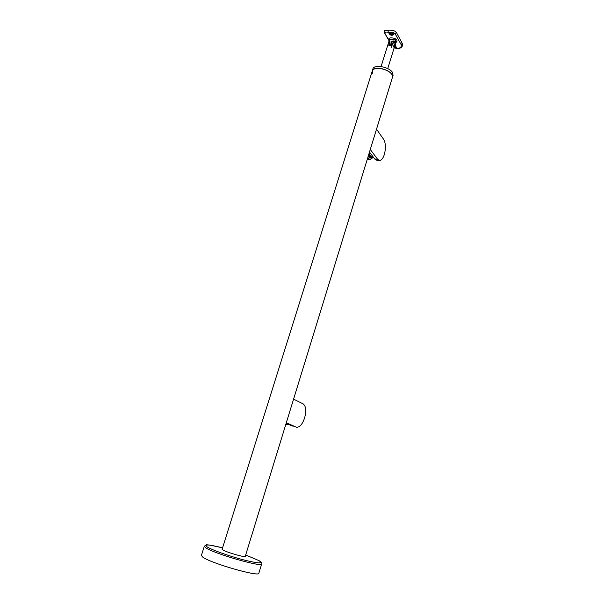 <?xml version="1.0" encoding="UTF-8"?>
<svg xmlns="http://www.w3.org/2000/svg" width="604" height="604" viewBox="0 0 604 604"><rect width="100%" height="100%" fill="white"/><g stroke="black" fill="none" stroke-linecap="round" stroke-linejoin="round"><path stroke-width="0.91" d="M296.345 427.171L296.639 427.255C299.803 427.307 302.468 424.159 304.642 417.825C306.454 410.765 305.971 406.137 303.193 403.948L293.582 399.108M286.107 423.419L293.174 426.281M286.311 422.777L296.149 427.096M286.689 424.521L285.881 424.174M286.492 424.446L288.833 424.378M379.357 160.468L376.662 160.196L374.722 158.995L377.621 159.282L379.546 160.483C381.479 160.385 383.087 158.361 384.363 154.413C385.956 148.161 385.722 143.148 383.676 139.381L376.511 129.196M369.112 153.273L370.509 153.408L369.489 152.057L374.722 158.995M370.282 149.475L377.621 159.282M370.569 157.04L370.962 156.919M368.591 154.964L369.542 156.202L371.075 157.153L371.86 157.002M370.811 158.12L368.146 156.421M367.572 158.286L368.198 158.354L367.738 157.75M368.198 158.354L370.161 159.554L373.393 157.236M369.973 159.532L367.27 159.267M373.166 156.942L370.977 158.135L368.319 155.847M392.457 44.205L392.962 42.748M392.728 45.157L392.978 43.518L393.936 42.31L395.197 43.36C395.99 45.126 395.59 46.546 393.989 47.618M394.571 46.282C394.231 44.409 394.488 43.579 395.333 43.798C395.673 45.67 395.416 46.5 394.571 46.282M395.424 45.111L395.122 46.1L394.646 46.032L394.789 43.979L395.424 45.111L394.495 45.081M395.258 44.047L394.767 44.032M395.424 45.836L396.481 47.535L395.076 47.912L397.674 48.675L394.163 47.837L392.434 44.009L392.766 42.952L394.389 42.189L395.326 42.665L395.394 43.82L395.454 42.242L393.997 41.585L391.566 42.053L390.554 45.315L388.75 45.262L389.769 42.001L388.901 41.465L381.079 66.538M394.163 47.837L387.73 68.607M391.566 42.053L392.411 41.54M372.298 70.91L372.902 68.992C373.823 64.009 389.633 66.893 392.592 72.623L393.076 75.281M391.988 74.594L392.487 77.206C393.831 73.816 385.684 68.509 378.784 68.365C375.144 68.29 372.978 69.15 372.291 70.955C373.197 65.995 389.014 68.886 391.988 74.594M372.608 73.258L372.291 70.955L222.083 549.391M394.925 46.87L395.665 46.734L395.371 46.025M390.667 32.276L393.997 32.888L394.276 33.711C392.955 35.727 391.249 35.817 389.165 33.983L389.021 33.424L390.667 32.276L388.191 32.223C385.314 31.808 384.287 32.291 385.103 33.688L389.127 40.717M389.044 33.296L389.187 33.779C391.181 35.334 392.879 35.281 394.276 33.628M393.083 33.122C391.883 32.223 390.909 32.269 390.169 33.265L390.244 33.605C391.445 34.504 392.419 34.458 393.166 33.462L390.32 32.91M395.582 43.178L396.043 41.774L395.401 40.121C392.532 39.147 390.546 39.018 389.437 39.736L389.467 39.66M389.399 39.849C387.089 37.388 393.151 37.305 396.103 39.147C397.402 40.408 397.289 41.585 395.763 42.673M393.423 41.563L392.94 40.989M395.711 42.831L395.658 41.593L394.034 40.891L391.837 41.193L391.256 43.065L391.445 47.844M389.135 45.104L390.033 41.14L389.18 40.762L389.384 41.457M397.349 48.426C400.384 48.169 401.668 46.946 401.199 44.749L395.19 33.915L393.997 32.888M395.076 47.912L394.178 47.527M385.103 33.688L384.793 33.356C384.219 32.08 384.129 31.121 384.522 30.479L388.04 30.276C391.89 29.883 394.654 30.555 396.322 32.291L402.619 44.107C402.732 46.75 401.086 48.267 397.674 48.675M394.555 47.263L396.541 47.384M392.472 77.244L393.091 75.236M245.322 556.186L245.398 556.412C245.647 557.832 226.16 552.207 222.649 549.829L222.197 549.036M261.645 563.955C262.506 567.624 213.725 553.536 205.722 547.745L204.333 546.212L206.175 544.974C205.526 544.279 210.992 545.231 222.574 547.843C208.765 544.4 203.601 544.076 207.081 546.854C211.559 549.799 228.788 555.997 243.095 559.765C258.376 563.555 263.684 563.857 259.033 560.663L245.685 554.985L259.131 560.701C261.411 562.082 262.249 563.17 261.645 563.955L258.837 573.241C259.599 577.265 210.66 563.238 202.748 557.107L201.381 555.461L204.326 546.235M368.878 154.035L370.365 155.983L372.917 156.61L371.762 157.002L368.833 154.201M370.365 155.983L369.369 155.983M370.199 156.844L371.611 156.987M369.271 157.093L368.606 157.025M396.103 39.147L395.401 40.121M396.322 32.291L395.19 33.915M388.191 32.223L388.04 30.276M389.452 43.012L391.256 43.065M384.793 33.356L385.005 32.042M402.309 43.148L401.199 44.749M371.762 157.002L372.947 156.647M393.997 41.585L392.366 41.54M389.935 41.472L388.938 41.442M389.104 40.8L389.437 39.736M389.112 40.898L384.816 33.401M392.487 77.206L245.209 556.541"/></g></svg>
